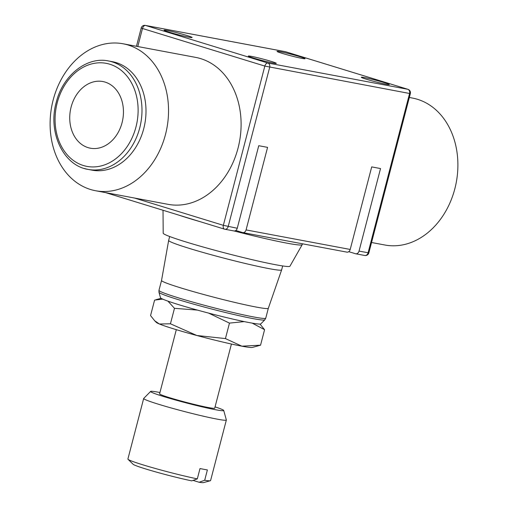 <?xml version="1.0" encoding="UTF-8"?>
<svg xmlns="http://www.w3.org/2000/svg" width="508" height="508" viewBox="0 0 508 508"><rect width="100%" height="100%" fill="white"/><g stroke="black" fill="none" stroke-linecap="round" stroke-linejoin="round"><path stroke-width="0.76" d="M170.44 323.793L159.379 323.99A49.835 2.73 14.6 0 0 174.022 328.974A49.835 2.73 14.6 0 0 196.818 335.49L170.44 323.793L174.473 308.318L197.466 310.102M167.938 301.142L174.473 308.318M302.476 243.796L302.203 244.646A71.92 3.943 -165.4 0 1 302.184 244.691A71.92 3.943 -165.4 0 1 234.074 230.962M200.889 221.894A71.92 3.943 -165.4 0 1 188.728 218.275A71.92 3.943 -165.4 0 1 178.479 215.011M264.795 319.849L260.839 323.856A51.88 2.845 -165.4 0 1 231.216 318.713A51.88 2.845 -165.4 0 1 179.026 304.762A51.88 2.845 -165.4 0 1 160.484 297.713L158.979 292.284A54.699 2.997 -165.4 0 0 178.537 299.714A54.699 2.997 -165.4 0 0 253.003 318.599A54.699 2.997 -165.4 0 0 264.795 319.849L265.754 318.167A55.175 3.023 -165.4 0 1 253.809 316.986A55.175 3.023 -165.4 0 1 178.689 297.942A55.175 3.023 -165.4 0 1 158.966 290.347L158.979 292.284M268.332 308.273A55.175 3.023 -165.4 0 1 268.326 308.286A55.175 3.023 -165.4 0 1 237.439 303.041A55.175 3.023 -165.4 0 1 181.267 288.049A55.175 3.023 -165.4 0 1 161.538 280.473A55.175 3.023 -165.4 0 1 161.538 280.46M265.754 318.167L268.332 308.28L281.642 269.881A58.382 3.2 -165.4 0 1 281.642 269.881A58.382 3.2 -165.4 0 1 248.958 264.338A58.382 3.2 -165.4 0 1 189.528 248.469A58.382 3.2 -165.4 0 1 168.65 240.449A58.382 3.2 -165.4 0 1 168.656 240.436L169.678 236.512M302.184 244.691L289.947 266.211A65.5 3.588 -165.4 0 1 252.997 259.88A65.5 3.588 -165.4 0 1 186.614 242.151A65.5 3.588 -165.4 0 1 163.189 233.191L163.024 210.268M128.029 459.302A42.716 2.343 -165.4 0 0 143.173 464.915A42.716 2.343 -165.4 0 0 197.314 478.873L191.726 480.866A36.551 2.007 -165.4 0 1 146.037 469.062A36.551 2.007 -165.4 0 1 133.083 464.255L128.029 459.302A42.716 2.343 -165.4 0 1 127.902 459.035L143.669 398.501A42.716 2.343 -165.4 0 1 143.707 398.431L150.628 391.427A37.782 2.07 -165.4 0 1 159.944 392.513M215.062 406.87A37.782 2.07 -165.4 0 1 223.723 410.464A37.782 2.07 -165.4 0 1 203.162 407.092A37.782 2.07 -165.4 0 1 164.103 396.685A37.782 2.07 -165.4 0 1 150.628 391.427M223.723 410.464L226.346 419.957A42.716 2.343 -165.4 0 1 226.346 420.033A42.716 2.343 -165.4 0 1 202.508 416.001A42.716 2.343 -165.4 0 1 158.941 404.374A42.716 2.343 -165.4 0 1 143.669 398.501M176.308 329.673L159.601 393.833A28.48 1.562 14.6 0 0 169.78 397.751A28.48 1.562 14.6 0 0 198.825 405.498A28.48 1.562 14.6 0 0 214.719 408.191L231.426 344.03M123.107 43.783L195.669 57.391A74.759 58.604 100.6 0 1 238.042 148.12A74.759 58.604 100.6 0 1 168.104 204.343L95.542 190.729A74.759 58.604 -79.4 0 0 165.481 134.506A74.759 58.604 -79.4 0 0 123.107 43.783A74.759 58.604 -79.4 0 0 53.162 100.006A74.759 58.604 -79.4 0 0 95.542 190.729M409.334 97.472L412.458 98.063A74.759 58.604 100.6 0 1 454.838 188.786A74.759 58.604 100.6 0 1 384.893 245.008L371.551 242.506M84.392 168.497A55.175 43.256 -79.4 0 0 88.106 169.412L92.126 170.167A55.175 43.256 -79.4 0 0 144.316 126.302A55.175 43.256 -79.4 0 0 116.186 62.624A55.175 43.256 -79.4 0 0 112.471 61.709L108.452 60.954C86.671 56.28 62.694 75.597 56.229 102.394C47.714 132.239 63.265 165.608 88.106 169.412A55.175 43.256 -79.4 0 0 139.725 127.914A55.175 43.256 -79.4 0 0 112.166 61.868A55.175 43.256 -79.4 0 0 108.452 60.954M366.427 79.248A14.465 0.794 -165.4 0 1 361.258 77.254A14.465 0.794 -165.4 0 1 369.329 78.619A14.465 0.794 -165.4 0 1 384.086 82.556A14.465 0.794 -165.4 0 1 389.255 84.55A14.465 0.794 -165.4 0 1 381.184 83.185A14.465 0.794 -165.4 0 1 366.427 79.248M169.253 32.182A14.465 0.794 -165.4 0 1 164.078 30.194A14.465 0.794 -165.4 0 1 172.149 31.56A14.465 0.794 -165.4 0 1 186.906 35.496A14.465 0.794 -165.4 0 1 192.081 37.49A14.465 0.794 -165.4 0 1 184.004 36.125A14.465 0.794 -165.4 0 1 169.253 32.182M282.207 53.372A14.465 0.794 -165.4 0 1 277.031 51.384A14.465 0.794 -165.4 0 1 285.102 52.749A14.465 0.794 -165.4 0 1 299.86 56.686A14.465 0.794 -165.4 0 1 305.029 58.674A14.465 0.794 -165.4 0 1 296.958 57.309A14.465 0.794 -165.4 0 1 282.207 53.372M253.479 58.058A14.465 0.794 -165.4 0 1 248.304 56.064A14.465 0.794 -165.4 0 1 256.375 57.429A14.465 0.794 -165.4 0 1 271.132 61.373A14.465 0.794 -165.4 0 1 276.308 63.36A14.465 0.794 -165.4 0 1 268.23 61.995A14.465 0.794 -165.4 0 1 253.479 58.058M122.066 122.695A33.909 26.581 100.6 0 1 90.341 148.196A33.909 26.581 100.6 0 1 71.12 107.042A33.909 26.581 100.6 0 1 102.845 81.54A33.909 26.581 100.6 0 1 122.066 122.695M197.314 478.873L200 468.547A42.716 2.343 14.6 0 0 207.385 469.938L204.699 480.257L199.111 482.257L193.059 480.397M226.346 420.033L210.579 480.574A42.716 2.343 -165.4 0 1 210.331 480.739A42.716 2.343 -165.4 0 1 204.699 480.257M210.331 480.739L203.505 482.6A36.551 2.007 -165.4 0 1 199.111 482.257M233.68 230.88A3.562 2.788 -79.4 0 0 233.915 230.937A3.562 2.788 -79.4 0 0 237.249 228.257L258.75 145.707L267.576 147.364L246.075 229.914A3.562 2.788 100.6 0 1 242.741 232.594A3.562 2.788 100.6 0 1 242.506 232.537L235.801 230.473M346.627 252.07A3.562 2.788 -79.4 0 0 346.869 252.127A3.562 2.788 -79.4 0 0 350.202 249.447L371.704 166.897L380.53 168.554L359.029 251.104A3.562 2.788 100.6 0 1 355.695 253.784A3.562 2.788 100.6 0 1 355.46 253.721L348.755 251.663M252.209 323.132L264.579 329.698L260.001 324.053M264.579 329.698L260.553 345.173L241.871 346.183L225.438 338.582L196.818 335.49A49.835 2.73 14.6 0 0 241.871 346.183A49.835 2.73 14.6 0 0 252.381 347.434L260.553 345.173M208.578 313.087L229.47 323.107L244.272 321.602M229.47 323.107L225.438 338.582M154.654 320.751L156.362 322.428A49.835 2.73 14.6 0 0 159.379 323.99L154.654 320.751L150.559 315.582L154.591 300.107L162.725 299.117M135.973 126.962A52.419 41.091 -79.4 0 0 109.785 64.218A52.419 41.091 -79.4 0 0 57.22 102.775A52.419 41.091 -79.4 0 0 83.401 165.519A52.419 41.091 -79.4 0 0 135.973 126.962M237.249 228.257L223.349 225.33A3.562 2.203 107.1 0 0 224.472 229.14A3.562 2.203 107.1 0 0 224.625 229.178A3.562 2.788 -79.4 0 0 224.866 229.241A3.562 2.788 -79.4 0 0 228.194 226.562L269.678 67.304A3.562 2.788 -79.4 0 0 267.9 63.043A3.562 2.203 107.1 0 0 264.833 66.078L410.337 93.624A3.562 3.562 0 0 0 407.937 89.319A3.562 2.203 107.1 0 0 407.784 89.287A3.562 2.788 100.6 0 1 409.562 93.548L368.084 252.806A3.562 2.788 100.6 0 1 364.75 255.48A3.562 3.562 0 0 0 368.852 252.876L359.029 251.104M350.202 249.447L246.075 229.914M141.211 28.004L142.481 28.492A3.562 2.203 -72.9 0 1 145.548 25.457A3.562 2.788 -79.4 0 0 145.313 25.4A3.562 3.562 0 0 0 141.211 28.004L136.449 46.285M407.937 89.319L285.585 51.74A3.562 3.562 0 0 0 285.198 51.645A3.562 2.788 100.6 0 1 285.439 51.702A3.562 2.203 -72.9 0 1 285.585 51.74A3.562 2.203 -72.9 0 1 285.731 51.791M137.782 46.533L142.481 28.492L264.833 66.078L223.349 225.33L134.487 198.037M407.784 89.287L267.9 63.043L145.548 25.457L285.439 51.702L407.784 89.287M282.67 265.944L281.648 269.869M233.915 230.937L224.866 229.241A3.562 3.562 0 0 1 224.472 229.14L105.524 192.602M346.869 252.127L242.741 232.594M158.966 290.347L161.538 280.467L168.65 240.449M410.337 93.624L368.852 252.876M364.75 255.48L355.695 253.784M285.198 51.645L145.313 25.4M161.112 298.298L155.905 299.714"/></g></svg>
